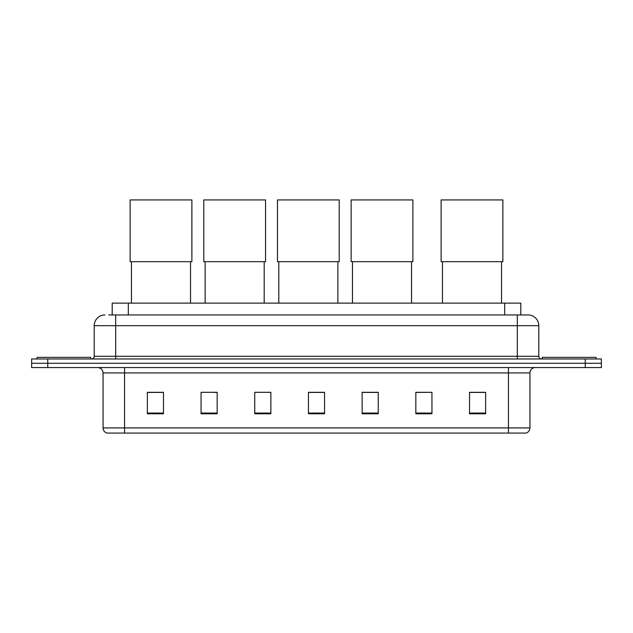 <?xml version="1.0" encoding="UTF-8"?>
<svg xmlns="http://www.w3.org/2000/svg" width="633" height="633" viewBox="0 0 633 633"><rect width="100%" height="100%" fill="white"/><g stroke="black" fill="none" stroke-linecap="round" stroke-linejoin="round"><path stroke-width="0.95" d="M112.199 314.941L112.199 303.128L520.801 303.128L520.801 314.941M108.947 314.941L528.057 314.941A10.737 10.737 0 0 1 538.794 325.679L538.794 356.284C538.936 357.906 539.838 358.8 541.484 358.974M108.702 314.941L115.681 314.941L115.681 325.679L94.206 325.679L94.206 356.284A2.682 2.682 0 0 1 91.516 358.974M104.943 314.941A10.737 10.737 0 0 0 94.206 325.679M47.76 358.974L31.65 358.974L31.65 363.271L47.76 363.271L31.65 363.271L31.65 367.567L47.76 367.567L47.76 363.271L585.24 363.271L47.76 363.271L47.76 358.974L585.24 358.974L585.24 363.271L601.35 363.271L585.24 363.271L585.24 367.567L47.76 367.567M585.24 367.567L601.35 367.567L601.35 358.974L585.24 358.974M538.794 325.679L517.319 325.679L517.319 314.941L528.057 314.941M529.94 427.916C529.789 430.487 528.5 432.204 526.07 433.075L508.457 433.075L508.457 427.916L529.94 427.916L529.94 372.932A5.373 5.373 0 0 1 535.304 367.567M508.457 433.075L106.93 433.075A5.373 5.373 0 0 1 103.06 427.916L103.06 372.932C102.744 369.672 100.956 367.884 97.696 367.567M485.638 413.792L485.638 392.318L469.528 392.318L469.528 413.792L485.638 413.792M431.943 413.792L431.943 392.318L415.834 392.318L415.834 413.792L431.943 413.792M378.249 413.792L378.249 392.318L362.139 392.318L362.139 413.792L378.249 413.792M163.472 413.792L163.472 392.318L147.362 392.318L147.362 413.792L163.472 413.792M217.166 413.792L217.166 392.318L201.057 392.318L201.057 413.792L217.166 413.792M270.861 413.792L270.861 392.318L254.751 392.318L254.751 413.792L270.861 413.792M324.555 413.792L324.555 392.318L308.445 392.318L308.445 413.792L324.555 413.792M431.943 392.318L415.834 392.428L431.943 392.318M254.751 392.428L255.344 392.428M213.994 392.428L217.166 392.428M324.555 392.428L308.445 392.428M163.472 392.428L147.362 392.428M378.249 392.428L362.139 392.428M485.638 392.428L469.528 392.428M90.717 358.974L90.717 357.36L37.023 357.36L37.023 358.974M131.466 261.674L131.466 303.128M190.533 261.674L190.533 303.128M130.129 199.925L191.878 199.925L191.878 261.674L130.129 261.674L130.129 199.925M205.139 261.674L205.139 303.128M264.198 261.674L264.198 303.128M203.794 199.925L265.543 199.925L265.543 261.674L203.794 261.674L203.794 199.925M278.805 261.674L278.805 303.128M337.872 261.674L337.872 303.128M277.468 199.925L339.209 199.925L339.209 261.674L277.468 261.674L277.468 199.925M352.478 261.674L352.478 303.128M411.537 261.674L411.537 303.128M351.133 199.925L412.882 199.925L412.882 261.674L351.133 261.674L351.133 199.925M442.467 261.674L442.467 303.128M501.534 261.674L501.534 303.128M441.122 199.925L502.871 199.925L502.871 261.674L441.122 261.674L441.122 199.925M595.977 358.974L595.977 357.36L542.283 357.36L542.283 358.974M128.309 314.941L128.309 303.128M504.691 314.941L504.691 303.128M115.681 358.974L115.681 356.284L538.794 356.284M94.206 356.284L115.681 356.284L115.681 325.679L517.319 325.679L517.319 358.974M508.457 367.567L508.457 372.932L103.06 372.932M529.94 372.932L508.457 372.932L508.457 427.916L124.543 427.916L124.543 433.075M103.06 427.916L124.543 427.916L124.543 367.567M324.555 413.048L308.445 413.048M270.861 413.048L254.751 413.048M217.166 413.048L201.057 413.048M163.472 413.048L147.362 413.048M378.249 413.048L362.139 413.048M431.943 413.048L415.834 413.048M485.638 413.048L469.528 413.048"/></g></svg>
